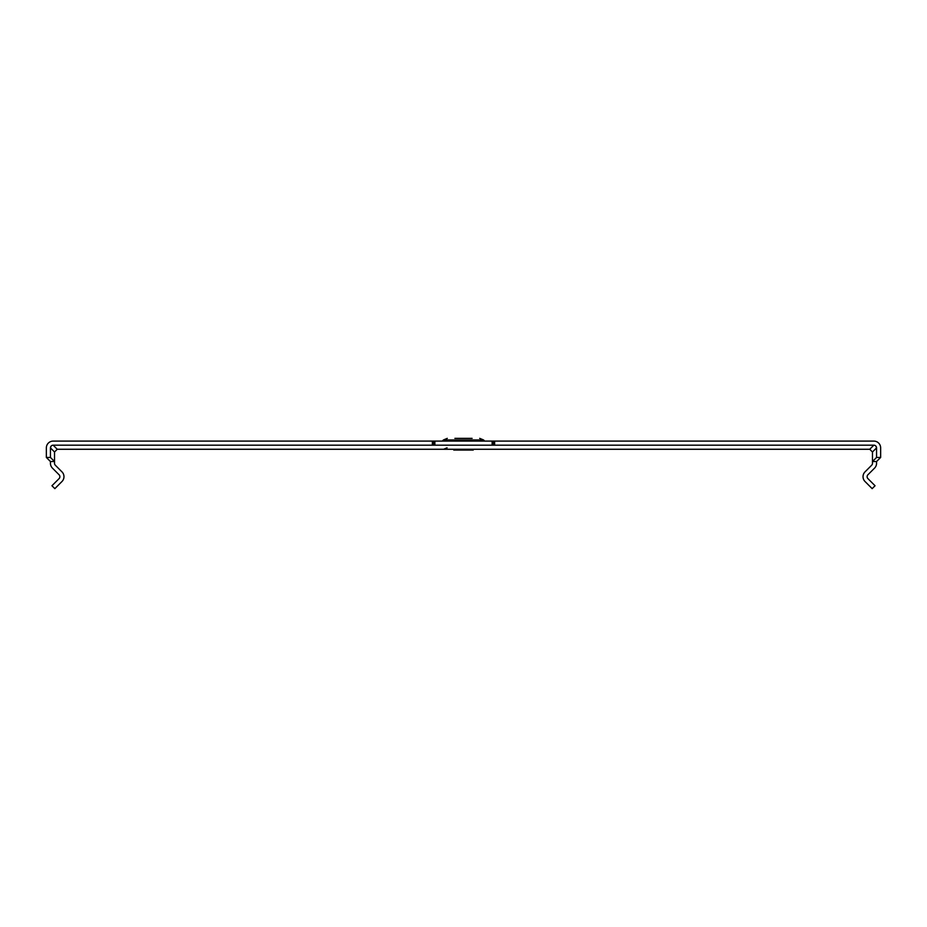 <?xml version="1.0" encoding="UTF-8"?>
<svg xmlns="http://www.w3.org/2000/svg" width="927" height="927" viewBox="0 0 927 927"><rect width="100%" height="100%" fill="white"/><g stroke="black" fill="none" stroke-linecap="round" stroke-linejoin="round"><path stroke-width="1.39" d="M473.222 449.271L473.222 450.082L453.778 450.082L453.778 449.271M454.914 438.355L472.086 438.355M50.44 457.44L50.44 447.903A2.723 2.723 0 0 1 53.163 445.18L432.376 445.18L432.376 441.09L53.163 441.09A6.813 6.813 0 0 0 46.35 447.903L46.35 457.44L50.44 457.44L54.531 461.53L54.531 463.291A2.723 2.723 0 0 0 55.33 465.227L61.97 471.866A6.813 6.813 0 0 1 61.97 481.507L54.844 488.645L51.947 485.748L59.085 478.61A2.723 2.723 0 0 0 59.085 474.763L52.433 468.112A6.813 6.813 0 0 1 50.44 463.291L50.44 461.53L54.531 461.53L54.531 451.994L57.254 449.271L869.746 449.271L872.469 451.994L872.469 463.291A2.723 2.723 0 0 1 871.67 465.227L865.03 471.866A6.813 6.813 0 0 0 865.03 481.507L872.156 488.645L875.053 485.748L867.915 478.61A2.723 2.723 0 0 1 867.915 474.763L874.567 468.112A6.813 6.813 0 0 0 876.56 463.291L876.56 461.53L872.469 461.53L876.56 457.44L880.65 457.44L876.56 461.53M493.662 441.09L494.624 441.09L494.624 445.18L493.662 445.18L493.662 441.09L433.338 441.09L433.338 445.18L432.376 445.18M880.65 457.44L880.65 447.903A6.813 6.813 0 0 0 873.837 441.09L494.624 441.09M432.376 441.09L433.338 441.09M874.659 445.308L873.837 445.18A2.723 2.723 0 0 1 876.56 447.903L875.934 446.165M57.254 449.271L53.163 445.18L52.341 445.308M51.066 446.165L50.44 447.903L54.531 451.994M46.35 457.44L50.44 461.53M872.469 451.994L876.56 447.903L876.56 457.44M494.624 445.18L873.837 445.18L869.746 449.271M493.662 445.18L433.338 445.18M484.462 440.846L483.57 439.954L443.43 439.954L442.538 440.846L485.041 441.09M433.906 445.18L433.906 441.09M434.867 445.18L434.867 441.09M492.133 445.18L492.133 441.09M493.094 445.18L493.094 441.09M442.538 440.846L441.959 441.09M483.57 439.954L479.711 438.355M443.43 439.954L447.289 438.355M447.069 447.834L443.593 449.271"/></g></svg>
